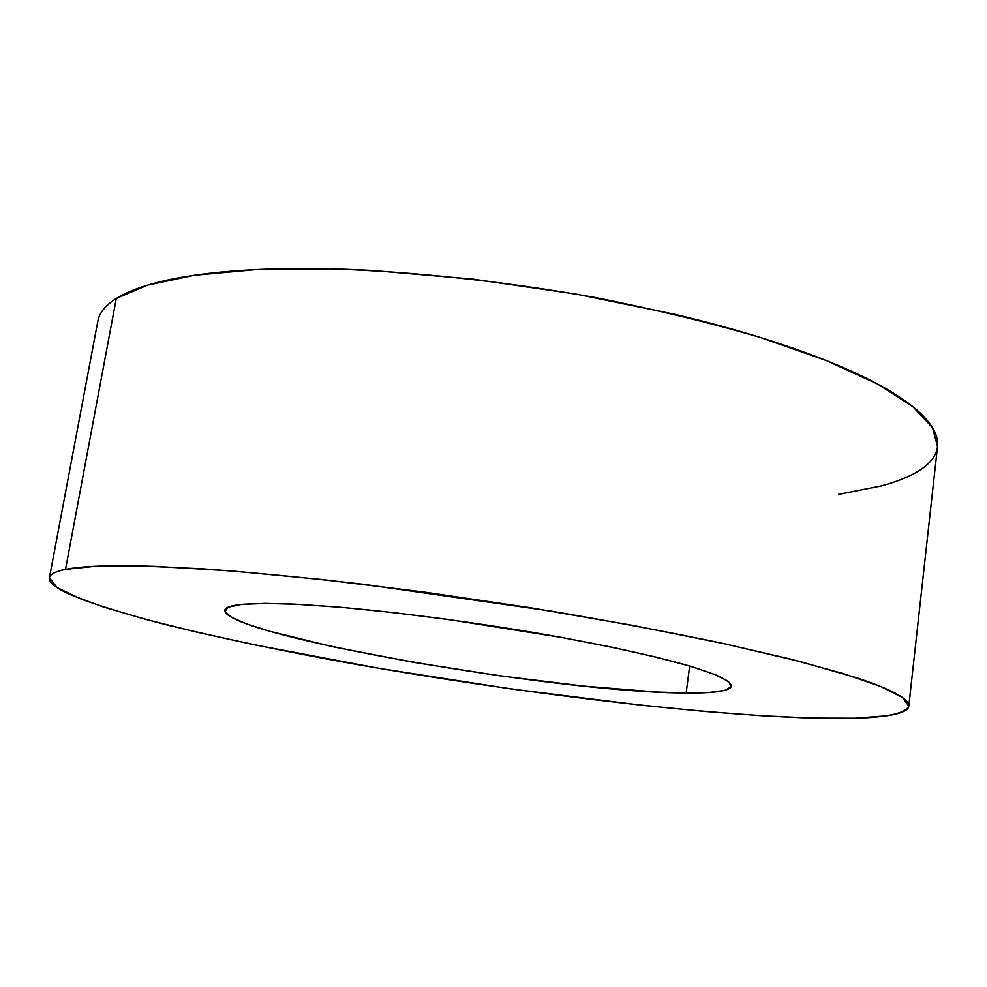 <?xml version="1.0" encoding="UTF-8"?>
<svg xmlns="http://www.w3.org/2000/svg" width="987" height="987" viewBox="0 0 987 987"><rect width="100%" height="100%" fill="white"/><g stroke="black" fill="none" stroke-linecap="round" stroke-linejoin="round"><path stroke-width="1.48" d="M65.512 569.388L95.492 566.267L141.548 565.983L203.149 568.857C251.414 572.386 305.23 577.58 364.598 584.427L550.734 611.052C612.199 621.489 669.137 632.173 721.522 643.105L790.056 658.983L843.626 673.689L881.095 686.681L902.513 697.562L908.793 706.161C904.129 715.97 871.854 719.942 812.005 718.08L761.162 715.711L704.052 711.38L642.401 705.335L511.365 688.988L378.218 668.211L252.499 644.437L195.784 631.902L145.36 619.293L103.228 606.931L71.656 595.21C63.094 591.447 56.925 587.919 53.138 584.637C49.375 581.355 48.425 578.407 50.3 575.816C52.188 573.213 57.258 571.078 65.512 569.388C73.803 567.71 85.487 566.6 100.575 566.057C115.713 565.526 134.232 565.637 156.131 566.415L231.094 570.881L322.255 579.554L424.324 592.089L530.364 607.745L632.803 625.4L724.618 643.783L800.358 661.598L856.642 677.81C871.953 682.868 883.834 687.483 892.273 691.653C900.687 695.823 905.856 699.487 907.818 702.682C909.755 705.865 908.83 708.543 905.054 710.726C901.254 712.91 895.049 714.625 886.4 715.846L854.532 718.215L812.005 718.08C693.269 714.329 512.635 692.072 353.395 663.869C284.527 651.457 222.544 638.515 167.457 625.042C133.159 616.135 104.437 607.523 81.267 599.171L57.061 587.573L49.412 577.716C49.979 574.261 55.346 571.485 65.512 569.388L116.293 298.456L65.512 569.388M908.817 705.964L937.514 446.543L932.53 427.716L912.815 406.656L877.443 383.98L826.353 360.576L760.595 337.554C710.184 322.749 655.22 309.437 595.704 297.618C504.813 281.381 412.035 271.425 330.065 268.859L255.559 269.636L194.069 275.299L147.445 285.181L116.293 298.456C105.461 305.365 99.317 312.904 97.861 321.046L49.449 577.58M686.15 693.01C558.519 692.96 224.271 635.246 224.752 610.287C225.172 607.548 230.711 605.586 241.383 604.426C254.239 603.439 271.61 603.328 293.509 604.106L331.817 606.561C388.718 611.237 461.299 620.49 530.352 631.988C598.776 643.647 657.576 656.478 693.577 667.212L715.242 674.664C725.309 679.118 730.762 682.918 731.601 686.039C729.961 690.986 714.81 693.306 686.15 693.01L689.666 666.04L686.15 693.01L709.271 692.492L724.754 690.394L731.441 686.668L728.307 681.314L714.699 674.454L690.406 666.262L655.861 657.071L612.211 647.287L561.381 637.417L449.011 619.577L393.714 612.631L343.106 607.498L299.715 604.402L265.441 603.402L241.383 604.426L227.948 607.264L224.913 611.681L231.612 617.381L247.034 624.043L270.056 631.372L333.877 646.978L413.393 662.302L499.496 675.774L583.539 686.088L656.651 692.035L686.15 693.01M838.629 494.364L881.305 485.962C894.012 482.544 904.783 478.51 913.629 473.859C922.463 469.195 928.952 463.915 933.073 458.03C937.181 452.12 938.514 445.643 937.058 438.598C935.577 431.541 930.963 424.003 923.215 415.983C915.418 407.964 904.265 399.612 889.78 390.938C875.235 382.253 857.37 373.481 836.199 364.598C814.954 355.715 790.747 347.005 763.58 338.479C736.339 329.954 706.852 321.922 675.096 314.372L575.952 294.052L472.835 279.099L373.037 270.524C340.947 268.809 311.016 268.205 283.244 268.723C255.522 269.266 230.674 270.82 208.701 273.399C186.777 275.978 168.086 279.407 152.64 283.688C137.23 287.97 125.127 292.892 116.293 298.456C107.509 304.021 101.821 310.004 99.243 316.432"/></g></svg>

